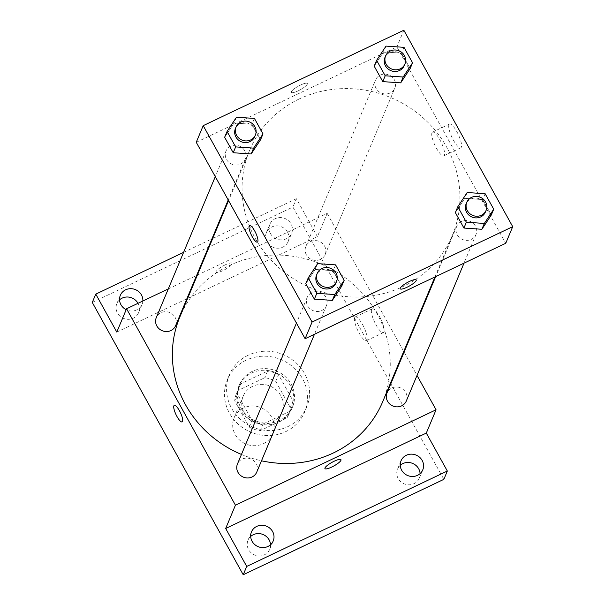 <?xml version="1.0" encoding="UTF-8"?>
<svg xmlns="http://www.w3.org/2000/svg" width="605" height="605" viewBox="0 0 605 605"><rect width="100%" height="100%" fill="white"/><g stroke="black" fill="none" stroke-linecap="round" stroke-linejoin="round"><path stroke-width="0.45" stroke-dasharray="3.02 2.27" d="M243.543 408.004A20.941 19.655 22.7 0 0 234.12 417.775A20.941 19.655 22.7 0 0 245.849 443.987A20.941 19.655 22.7 0 0 272.749 433.944A20.941 19.655 22.7 0 0 267.183 411.597A20.941 19.655 22.7 0 0 243.543 408.004M252.595 386.361A20.941 19.655 22.7 0 0 243.18 396.131A20.941 19.655 22.7 0 0 254.909 422.351A20.941 19.655 22.7 0 0 281.809 412.3A20.941 19.655 22.7 0 0 276.243 389.953A20.941 19.655 22.7 0 0 252.595 386.361M275.751 381.362L290.271 407.558A28.117 26.393 22.7 0 1 288.434 415.075A28.117 26.393 22.7 0 1 287.012 417.949L260.256 430.669A28.117 26.393 22.7 0 1 249.237 427.07L234.717 400.881A28.117 26.393 22.7 0 1 236.555 393.363A28.117 26.393 22.7 0 1 237.984 390.49L264.74 377.77A28.117 26.393 22.7 0 1 275.751 381.362L278.542 374.707L293.062 400.903L290.271 407.558M249.237 427.07L252.028 420.414L237.508 394.218L234.717 400.881M237.984 390.49L240.767 383.835L267.523 371.115L264.74 377.77M240.767 383.835A28.117 26.393 22.7 0 0 239.346 386.701A28.117 26.393 22.7 0 0 237.508 394.218M252.028 420.414A28.117 26.393 22.7 0 0 263.039 424.007L260.256 430.669M293.062 400.903A28.117 26.393 22.7 0 1 291.224 408.42A28.117 26.393 22.7 0 1 289.795 411.287L263.039 424.007M278.542 374.707A28.117 26.393 22.7 0 0 267.523 371.115M240.208 409.487A28.79 27.021 -157.3 0 1 238.725 386.444A28.79 27.021 -157.3 0 1 275.721 372.635A28.79 27.021 -157.3 0 1 291.837 408.677A28.79 27.021 -157.3 0 1 267.032 424.854A28.79 27.021 -157.3 0 1 240.208 409.487M240.903 407.823A28.79 27.021 22.7 0 0 267.728 423.19A28.79 27.021 22.7 0 0 292.54 407.014A28.79 27.021 22.7 0 0 284.879 376.28A28.79 27.021 22.7 0 0 252.368 371.341A28.79 27.021 22.7 0 0 239.421 384.78A28.79 27.021 22.7 0 0 240.903 407.823M289.795 411.287L287.012 417.949M246.182 360.187A41.874 39.31 22.7 0 0 227.351 379.728A41.874 39.31 22.7 0 0 250.803 432.152A41.874 39.31 22.7 0 0 304.61 412.065A41.874 39.31 22.7 0 0 293.47 367.371A41.874 39.31 22.7 0 0 246.182 360.187M248.277 355.188A41.874 39.31 22.7 0 0 229.446 374.729A41.874 39.31 22.7 0 0 252.89 427.16A41.874 39.31 22.7 0 0 306.697 407.074A41.874 39.31 22.7 0 0 295.558 362.372A41.874 39.31 22.7 0 0 248.277 355.188M400.245 465.328A11.775 11.056 22.7 0 0 397.561 469.094A11.775 11.056 22.7 0 0 404.155 483.841A11.775 11.056 22.7 0 0 419.288 478.184A11.775 11.056 22.7 0 0 420.082 473.632M287.534 232.169A11.775 11.056 22.7 0 0 276.561 225.884A11.775 11.056 22.7 0 0 266.412 232.501A11.775 11.056 22.7 0 0 273.006 247.248A11.775 11.056 22.7 0 0 288.139 241.599A11.775 11.056 22.7 0 0 287.534 232.169M119.548 299.853A11.775 11.056 22.7 0 0 116.856 303.612A11.775 11.056 22.7 0 0 123.45 318.359A11.775 11.056 22.7 0 0 138.583 312.709A11.775 11.056 22.7 0 0 138 303.324M250.689 536.438A11.775 11.056 22.7 0 0 247.997 540.205A11.775 11.056 22.7 0 0 254.599 554.951A11.775 11.056 22.7 0 0 269.732 549.302A11.775 11.056 22.7 0 0 270.526 544.742M92.285 302.447L292.911 207.054L443.851 479.357M142.856 301.018A11.775 11.056 -157.3 0 1 142.069 304.391A11.775 11.056 -157.3 0 1 126.173 309.684M270.503 233.606A11.775 11.056 -157.3 0 1 269.898 224.175A11.775 11.056 -157.3 0 1 280.047 217.566A11.775 11.056 -157.3 0 1 291.02 223.85A11.775 11.056 -157.3 0 1 291.625 233.273A11.775 11.056 -157.3 0 1 281.476 239.89A11.775 11.056 -157.3 0 1 270.503 233.606M116.803 332.069L317.428 236.676L296.397 198.727L292.911 207.054M183.587 252.368L211.931 238.892M212.688 238.536L296.397 198.727M197.389 275.086L327.184 213.368L317.428 236.676M327.184 213.368L403.739 351.475M404.087 352.095L417.019 375.425M371.583 309.533A13.128 3.464 -115.4 0 0 375.334 323.584A13.128 3.464 -115.4 0 0 383.426 332.584A13.128 3.464 -115.4 0 0 380.916 319.243A13.128 3.464 -115.4 0 0 372.151 308.875A13.128 3.464 -115.4 0 0 371.583 309.533M382.708 401.712A109.921 103.183 22.7 0 0 353.471 284.388A109.921 103.183 22.7 0 0 229.348 265.527A109.921 103.183 22.7 0 0 179.912 316.831M241.455 454.446A109.921 103.183 22.7 0 0 261.496 460.791M168.288 288.918L196.625 275.449M406.326 400.964A10.466 9.824 22.7 0 0 403.543 389.794A10.466 9.824 22.7 0 0 391.722 387.994A10.466 9.824 22.7 0 0 387.011 392.879M175.609 325.664A10.466 9.824 22.7 0 0 172.826 314.487A10.466 9.824 22.7 0 0 161.006 312.694A10.466 9.824 22.7 0 0 156.294 317.58M256.77 472.082A10.466 9.824 22.7 0 0 253.987 460.904A10.466 9.824 22.7 0 0 242.166 459.112A10.466 9.824 22.7 0 0 237.455 463.997M320.461 259.432A10.466 9.824 -157.3 0 1 308.633 257.639A10.466 9.824 -157.3 0 1 305.85 246.462A10.466 9.824 -157.3 0 1 319.304 241.44A10.466 9.824 -157.3 0 1 325.165 254.546A10.466 9.824 -157.3 0 1 320.461 259.432M225.302 264.809A9.158 2.034 151 0 0 216.076 272.167A9.158 2.034 151 0 0 225.075 269.505A9.158 2.034 151 0 0 232.101 263.281A9.158 2.034 151 0 0 225.302 264.809M225.31 264.816A9.158 2.034 151 0 0 216.076 272.167A9.158 2.034 151 0 0 225.075 269.505A9.158 2.034 151 0 0 232.101 263.288A9.158 2.034 151 0 0 225.31 264.816M324.945 468.572L324.945 468.58A9.158 2.034 -29 0 1 324.945 468.572A9.158 2.034 -29 0 1 331.971 462.356A9.158 2.034 -29 0 1 340.97 459.694L340.97 459.694M354.621 317.602A13.128 3.464 -115.4 0 0 358.372 331.646A13.128 3.464 -115.4 0 0 366.464 340.653A13.128 3.464 -115.4 0 0 363.96 327.305A13.128 3.464 -115.4 0 0 355.188 316.937A13.128 3.464 -115.4 0 0 354.621 317.602M174.278 405.358L174.278 405.358A9.158 2.42 64.6 0 1 180.396 412.587A9.158 2.42 64.6 0 1 182.15 421.897A9.158 2.42 64.6 0 1 182.143 421.897L182.143 421.904M299.029 99.061A109.921 103.183 22.7 0 0 249.6 150.358A109.921 103.183 22.7 0 0 311.151 287.98A109.921 103.183 22.7 0 0 452.389 235.247A109.921 103.183 22.7 0 0 423.16 117.914A109.921 103.183 22.7 0 0 299.029 99.061M390.142 92.966A10.466 9.824 -157.3 0 1 378.322 91.166A10.466 9.824 -157.3 0 1 375.531 79.996A10.466 9.824 -157.3 0 1 388.985 74.975A10.466 9.824 -157.3 0 1 394.846 88.08A10.466 9.824 -157.3 0 1 390.142 92.966M311.847 292.638A10.466 9.824 22.7 0 0 307.136 297.524A10.466 9.824 22.7 0 0 313.004 310.63A10.466 9.824 22.7 0 0 326.45 305.608A10.466 9.824 22.7 0 0 323.667 294.438A10.466 9.824 22.7 0 0 311.847 292.638M230.686 146.221A10.466 9.824 22.7 0 0 225.975 151.106A10.466 9.824 22.7 0 0 231.844 164.212A10.466 9.824 22.7 0 0 245.29 159.191A10.466 9.824 22.7 0 0 242.507 148.021A10.466 9.824 22.7 0 0 230.686 146.221M461.403 221.528A10.466 9.824 22.7 0 0 456.692 226.414A10.466 9.824 22.7 0 0 462.56 239.52A10.466 9.824 22.7 0 0 476.006 234.498A10.466 9.824 22.7 0 0 473.223 223.321A10.466 9.824 22.7 0 0 461.403 221.528M196.247 142.296L396.872 46.895L505.742 243.308M455.353 212.582L464.746 198.342L482.714 199.574L491.283 215.032L482.714 199.574L464.746 198.342L455.353 212.582M224.637 137.275L234.029 123.042L251.998 124.267L260.566 139.732L251.998 124.267L234.029 123.042L224.637 137.275M305.797 283.692L315.19 269.459L333.158 270.685L341.727 286.15L333.158 270.685L315.19 269.459L305.797 283.692M374.192 66.164L383.585 51.924L401.554 53.157L410.122 68.615L401.554 53.157L383.585 51.924L374.192 66.164M403.837 30.25L396.872 46.895M448.933 124.751A13.128 3.464 -115.4 0 0 452.684 138.802A13.128 3.464 -115.4 0 0 460.776 147.802A13.128 3.464 -115.4 0 0 458.265 134.461A13.128 3.464 -115.4 0 0 449.5 124.093A13.128 3.464 -115.4 0 0 448.933 124.751M300.564 85.025A9.158 2.034 151 0 0 291.33 92.376A9.158 2.034 151 0 0 300.33 89.714A9.158 2.034 151 0 0 307.355 83.498A9.158 2.034 151 0 0 300.564 85.025A9.158 2.034 151 0 0 291.338 92.383A9.158 2.034 151 0 0 300.33 89.714A9.158 2.034 151 0 0 307.355 83.498A9.158 2.034 151 0 0 300.564 85.025M400.208 288.789L400.208 288.789A9.158 2.034 -29 0 1 407.233 282.565A9.158 2.034 -29 0 1 416.225 279.903A9.158 2.034 -29 0 1 416.232 279.911L416.225 279.903M431.97 132.82A13.128 3.464 -115.4 0 0 435.721 146.864A13.128 3.464 -115.4 0 0 443.813 155.871A13.128 3.464 -115.4 0 0 441.302 142.523A13.128 3.464 -115.4 0 0 432.537 132.155A13.128 3.464 -115.4 0 0 431.97 132.82M249.54 225.567L249.54 225.567A9.158 2.42 64.6 0 1 255.658 232.804A9.158 2.42 64.6 0 1 257.405 242.113L257.405 242.113M404.253 65.605A10.466 9.824 22.7 0 0 401.47 54.435A10.466 9.824 22.7 0 0 389.65 52.635A10.466 9.824 22.7 0 0 384.939 57.52M386.028 46.101L383.585 51.924M403.989 47.326L401.554 53.157M485.414 212.022A10.466 9.824 22.7 0 0 482.631 200.852A10.466 9.824 22.7 0 0 470.811 199.053A10.466 9.824 22.7 0 0 466.1 203.938M467.189 192.519L464.746 198.342M485.149 193.744L482.714 199.574M254.697 136.715A10.466 9.824 22.7 0 0 251.914 125.545A10.466 9.824 22.7 0 0 240.094 123.745A10.466 9.824 22.7 0 0 235.383 128.631M236.472 117.211L234.029 123.042M254.433 118.436L251.998 124.267M335.858 283.132A10.466 9.824 22.7 0 0 333.075 271.963A10.466 9.824 22.7 0 0 321.255 270.163A10.466 9.824 22.7 0 0 316.544 275.048M317.633 263.629L315.19 269.459M335.594 264.861L333.158 270.685M272.749 433.944L281.809 412.3M234.12 417.775L243.18 396.131M239.421 384.78L238.725 386.444M292.54 407.014L291.837 408.677M291.224 408.42L288.434 415.075M239.346 386.701L236.555 393.363M229.446 374.729L227.351 379.728M306.697 407.074L304.61 412.065M269.732 549.302L273.21 540.976M247.997 540.205L251.483 531.878M138.583 312.709L142.069 304.391M116.856 303.612L120.342 295.293M288.139 241.599L291.625 233.273M266.412 232.501L269.898 224.175M419.288 478.184L422.766 469.866M397.561 469.094L401.039 460.768M366.464 340.653L383.426 332.584M355.188 316.937L372.151 308.875M249.6 150.358L228.561 200.603M452.389 235.247L434.919 276.992M325.165 254.546L394.846 88.08M305.85 246.462L375.531 79.996M307.136 297.524L296.45 323.062M326.45 305.608L314.456 334.27M225.975 151.106L215.289 176.645M245.29 159.191L228.221 199.975M456.692 226.414L435.676 276.629M476.006 234.498L464.012 263.152M443.813 155.871L460.776 147.802M432.537 132.155L449.5 124.093"/><path stroke-width="0.91" d="M420.082 473.632A11.775 11.056 22.7 0 0 418.683 468.762A11.775 11.056 22.7 0 0 400.245 465.328M138 303.324A11.775 11.056 22.7 0 0 137.978 303.286A11.775 11.056 22.7 0 0 119.548 299.853M270.526 544.742A11.775 11.056 22.7 0 0 269.127 539.872A11.775 11.056 22.7 0 0 250.689 536.438M417.019 375.425L436.061 409.782L426.306 433.089L447.337 471.03L443.851 479.357L243.225 574.75L92.285 302.447L95.772 294.128L183.587 252.368M447.337 471.03L246.711 566.424L243.225 574.75M246.711 566.424L225.68 528.483L235.436 505.175L126.558 308.762L116.803 332.069L95.772 294.128M173.877 405.819A9.158 2.42 64.6 0 1 174.278 405.358A9.158 2.42 64.6 0 1 180.396 412.587A9.158 2.42 64.6 0 1 182.143 421.904A9.158 2.42 64.6 0 1 176.501 415.62A9.158 2.42 64.6 0 1 173.877 405.819M126.173 309.684A11.775 11.056 -157.3 0 1 120.947 304.716A11.775 11.056 -157.3 0 1 120.342 295.293A11.775 11.056 -157.3 0 1 130.491 288.676A11.775 11.056 -157.3 0 1 141.464 294.96A11.775 11.056 -157.3 0 1 142.856 301.018M211.931 238.892L212.688 238.536M403.739 351.475L404.087 352.095M401.644 470.191A11.775 11.056 -157.3 0 1 401.039 460.768A11.775 11.056 -157.3 0 1 411.188 454.151A11.775 11.056 -157.3 0 1 422.161 460.435A11.775 11.056 -157.3 0 1 422.766 469.866A11.775 11.056 -157.3 0 1 412.625 476.483A11.775 11.056 -157.3 0 1 401.644 470.191M252.088 541.309A11.775 11.056 -157.3 0 1 251.483 531.878A11.775 11.056 -157.3 0 1 261.632 525.269A11.775 11.056 -157.3 0 1 272.605 531.553A11.775 11.056 -157.3 0 1 273.21 540.976A11.775 11.056 -157.3 0 1 263.062 547.593A11.775 11.056 -157.3 0 1 252.088 541.309M426.306 433.089L225.68 528.483M228.561 200.603L179.912 316.831A109.921 103.183 22.7 0 0 241.455 454.446M261.496 460.791A109.921 103.183 22.7 0 0 382.708 401.712L434.919 276.992M436.061 409.782L235.436 505.175M126.558 308.762L168.288 288.918M196.625 275.449L197.389 275.086M435.676 276.629L387.011 392.879A10.466 9.824 22.7 0 0 392.872 405.993A10.466 9.824 22.7 0 0 406.326 400.964L464.012 263.152M215.289 176.645L156.294 317.58A10.466 9.824 22.7 0 0 162.155 330.685A10.466 9.824 22.7 0 0 175.609 325.664L228.221 199.975M296.45 323.062L237.455 463.997A10.466 9.824 22.7 0 0 243.316 477.103A10.466 9.824 22.7 0 0 256.77 472.082L314.456 334.27M340.97 459.694A9.158 2.034 -29 0 1 331.737 467.045A9.158 2.034 -29 0 1 324.945 468.58A9.158 2.034 -29 0 1 331.971 462.364A9.158 2.034 -29 0 1 340.97 459.694A9.158 2.034 -29 0 1 331.744 467.052A9.158 2.034 -29 0 1 324.945 468.58M182.143 421.897A9.158 2.42 64.6 0 1 176.501 415.612A9.158 2.42 64.6 0 1 173.885 405.811A9.158 2.42 64.6 0 1 174.278 405.358M305.117 338.709L196.247 142.296L203.212 125.643L403.837 30.25L512.715 226.663L312.089 322.057L305.117 338.709L505.742 243.308L512.715 226.663M312.089 322.057L203.212 125.643M257.405 242.113A9.158 2.42 64.6 0 1 251.756 235.821A9.158 2.42 64.6 0 1 249.139 226.028A9.158 2.42 64.6 0 1 249.532 225.567A9.158 2.42 64.6 0 1 255.65 232.804A9.158 2.42 64.6 0 1 257.405 242.113A9.158 2.42 64.6 0 1 251.756 235.829A9.158 2.42 64.6 0 1 249.139 226.028A9.158 2.42 64.6 0 1 249.54 225.567M493.725 209.209L491.283 215.032L481.89 229.272L463.929 228.047L455.353 212.582L463.929 228.047L481.89 229.272L484.333 223.442L466.364 222.216L457.796 206.751L467.189 192.519L485.149 193.744L493.725 209.209L484.333 223.442M263.009 133.902L260.566 139.732L251.173 153.965L233.212 152.74L224.637 137.275L233.212 152.74L251.173 153.965L253.616 148.142L235.648 146.909L227.079 131.451L236.472 117.211L254.433 118.436L263.009 133.902L253.616 148.142M344.169 280.319L341.727 286.15L332.334 300.382L314.373 299.157L305.797 283.692L314.373 299.157L332.334 300.382L334.777 294.559L316.808 293.327L308.24 277.869L317.633 263.629L335.594 264.861L344.169 280.319L334.777 294.559M412.565 62.791L410.122 68.615L400.729 82.855L382.768 81.622L374.192 66.164L382.768 81.622L400.729 82.855L403.172 77.024L385.204 75.799L376.635 60.334L386.028 46.101L403.989 47.326L412.565 62.791L403.172 77.024M416.232 279.911A9.158 2.034 -29 0 1 406.999 287.262A9.158 2.034 -29 0 1 400.208 288.789A9.158 2.034 -29 0 1 407.233 282.573A9.158 2.034 -29 0 1 416.232 279.911A9.158 2.034 -29 0 1 406.999 287.262A9.158 2.034 -29 0 1 400.208 288.789M385.642 55.857L384.939 57.52A10.466 9.824 22.7 0 0 390.807 70.626A10.466 9.824 22.7 0 0 404.253 65.605L404.949 63.941A10.466 9.824 22.7 0 0 402.166 52.764A10.466 9.824 22.7 0 0 390.346 50.971A10.466 9.824 22.7 0 0 385.642 55.857A10.466 9.824 22.7 0 0 391.503 68.962A10.466 9.824 22.7 0 0 404.949 63.941M385.204 75.799L382.768 81.622M376.635 60.334L374.192 66.164M410.122 68.615L400.729 82.855M466.803 202.274L466.1 203.938A10.466 9.824 22.7 0 0 471.968 217.044A10.466 9.824 22.7 0 0 485.414 212.022L486.11 210.359A10.466 9.824 22.7 0 0 483.327 199.181A10.466 9.824 22.7 0 0 471.507 197.389A10.466 9.824 22.7 0 0 466.803 202.274A10.466 9.824 22.7 0 0 472.664 215.38A10.466 9.824 22.7 0 0 486.11 210.359M466.364 222.216L463.929 228.047M457.796 206.751L455.353 212.582M491.283 215.032L481.89 229.272M236.079 126.967L235.383 128.631A10.466 9.824 22.7 0 0 241.251 141.744A10.466 9.824 22.7 0 0 254.697 136.715L255.393 135.051A10.466 9.824 22.7 0 0 252.61 123.881A10.466 9.824 22.7 0 0 240.79 122.081A10.466 9.824 22.7 0 0 236.079 126.967A10.466 9.824 22.7 0 0 241.947 140.073A10.466 9.824 22.7 0 0 255.393 135.051M235.648 146.909L233.212 152.74M227.079 131.451L224.637 137.275M260.566 139.732L251.173 153.965M317.239 273.384L316.544 275.048A10.466 9.824 22.7 0 0 322.412 288.161A10.466 9.824 22.7 0 0 335.858 283.132L336.554 281.469A10.466 9.824 22.7 0 0 333.771 270.299A10.466 9.824 22.7 0 0 321.951 268.499A10.466 9.824 22.7 0 0 317.239 273.384A10.466 9.824 22.7 0 0 323.108 286.498A10.466 9.824 22.7 0 0 336.554 281.469M316.808 293.327L314.373 299.157M308.24 277.869L305.797 283.692M341.727 286.15L332.334 300.382"/></g></svg>
